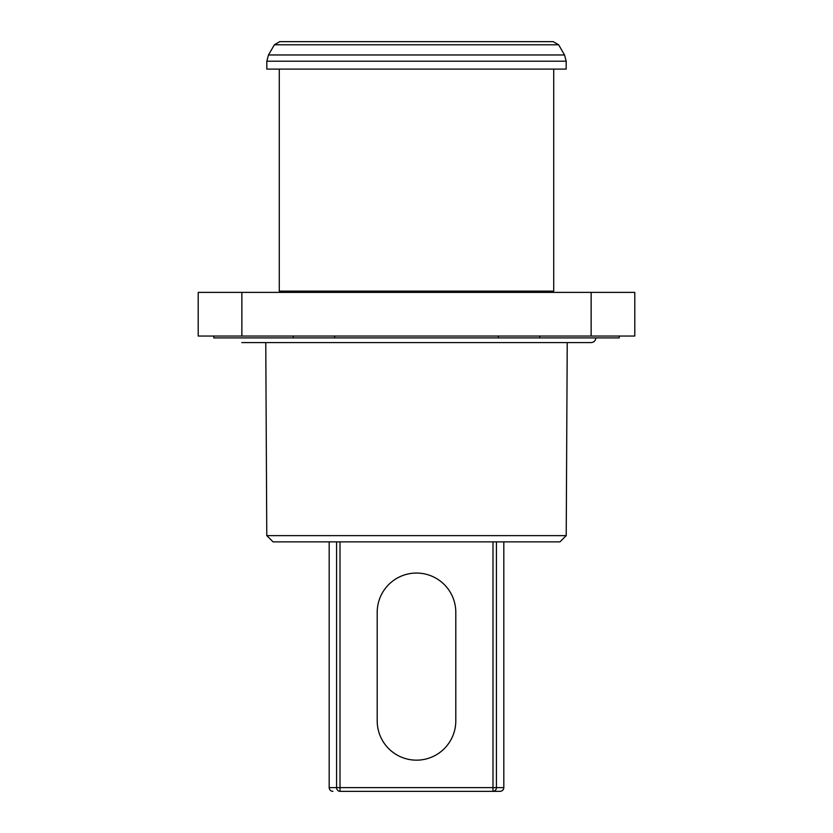 <?xml version="1.0" encoding="UTF-8"?>
<svg xmlns="http://www.w3.org/2000/svg" width="833" height="833" viewBox="0 0 833 833"><rect width="100%" height="100%" fill="white"/><g stroke="black" fill="none" stroke-linecap="round" stroke-linejoin="round"><path stroke-width="1.25" d="M266.779 535.629L566.221 535.629L559.922 541.866L273.078 541.866L266.779 535.629L265.769 342.592M619.211 336.043L619.211 337.917L213.789 337.917L213.789 336.043M525.654 41.65L307.346 41.65M279.773 41.65L553.227 41.65L558.631 44.774L274.369 44.774L279.773 41.65M566.19 61.205L566.19 69.097L266.81 69.097L266.81 61.205L268.476 54.968L564.524 54.968L566.19 61.205L266.81 61.205M553.716 69.097L553.716 291.134L279.284 291.134L279.284 69.097M281.085 292.383L281.085 291.134M198.202 336.043L198.202 292.383L241.862 292.383L241.862 336.043L198.202 336.043M591.138 292.383L634.798 292.383L634.798 336.043L591.138 336.043L591.138 292.383L241.862 292.383M591.138 336.043L241.862 336.043M340.01 541.866L340.01 787.612L492.99 787.612L492.99 791.35A3.738 3.426 -90 0 0 496.416 787.612L503.819 787.612C503.621 789.861 502.372 791.111 500.081 791.35L340.01 791.35A3.738 3.426 90 0 1 336.584 787.612L336.584 541.866M377.203 720.868A39.297 39.297 0 0 0 416.5 760.165A39.297 39.297 0 0 0 455.797 720.868L455.797 612.349A39.297 39.297 0 0 0 416.5 573.052A39.297 39.297 0 0 0 377.203 612.349L377.203 720.868M334.71 337.917L334.71 336.043M498.29 337.917L498.29 336.043M539.763 337.917L539.763 336.043M293.237 337.917L293.237 336.043M329.181 541.866L329.181 787.612L340.01 787.612L340.01 791.35M496.416 541.866L496.416 787.612L492.99 787.612L492.99 541.866M566.221 535.629L567.231 342.592M595.814 337.917C595.543 340.749 593.981 342.311 591.138 342.592L241.862 342.592M274.369 44.774L268.476 54.968M558.631 44.774L564.524 54.968M551.915 292.383L551.915 291.134M329.181 787.612C329.379 789.861 330.628 791.111 332.919 791.35M503.819 541.866L503.819 787.612"/></g></svg>
